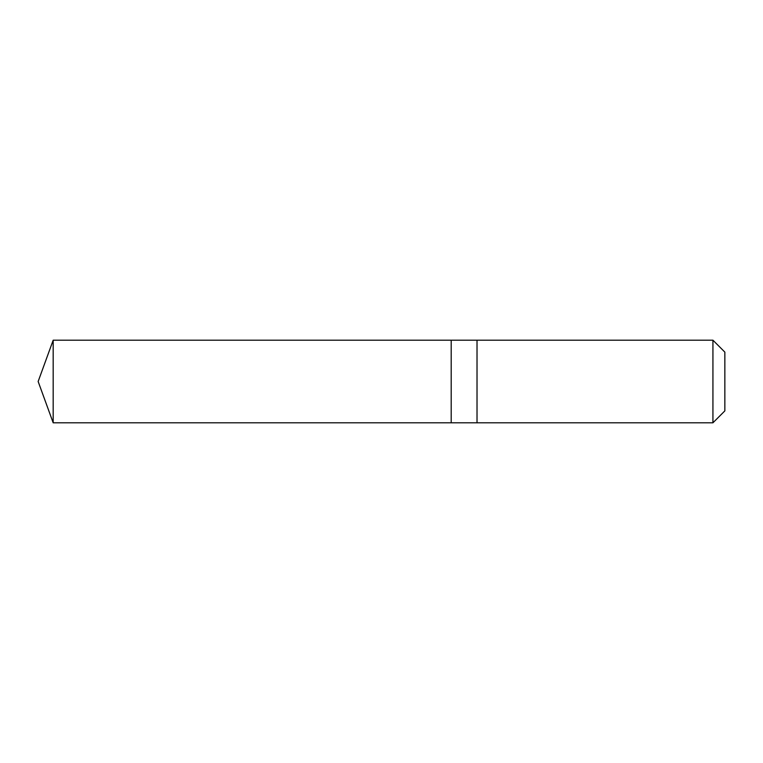 <?xml version="1.0" encoding="UTF-8"?>
<svg xmlns="http://www.w3.org/2000/svg" width="763" height="763" viewBox="0 0 763 763"><rect width="100%" height="100%" fill="white"/><g stroke="black" fill="none" stroke-linecap="round" stroke-linejoin="round"><path stroke-width="0.57" stroke-dasharray="3.81 2.86" d="M451.2 343.226L451.2 422.797L451.2 343.226M53.181 422.807L53.181 340.193M477.018 343.226L477.018 422.807L477.018 343.226M712.928 422.807L712.928 340.193M724.85 410.885L724.85 352.115"/><path stroke-width="1.14" d="M451.2 422.797L451.2 340.203L53.181 340.193L53.181 422.807L451.2 422.797L451.2 340.203L477.018 340.203L477.018 422.797L53.181 422.807L38.15 381.5L53.181 422.807M477.018 419.774L477.018 422.807L712.928 422.807L712.928 340.193L477.018 340.193L477.018 419.774M712.928 340.193L724.85 352.115L724.85 410.885L712.928 422.807M38.15 381.5L53.181 340.193"/></g></svg>
